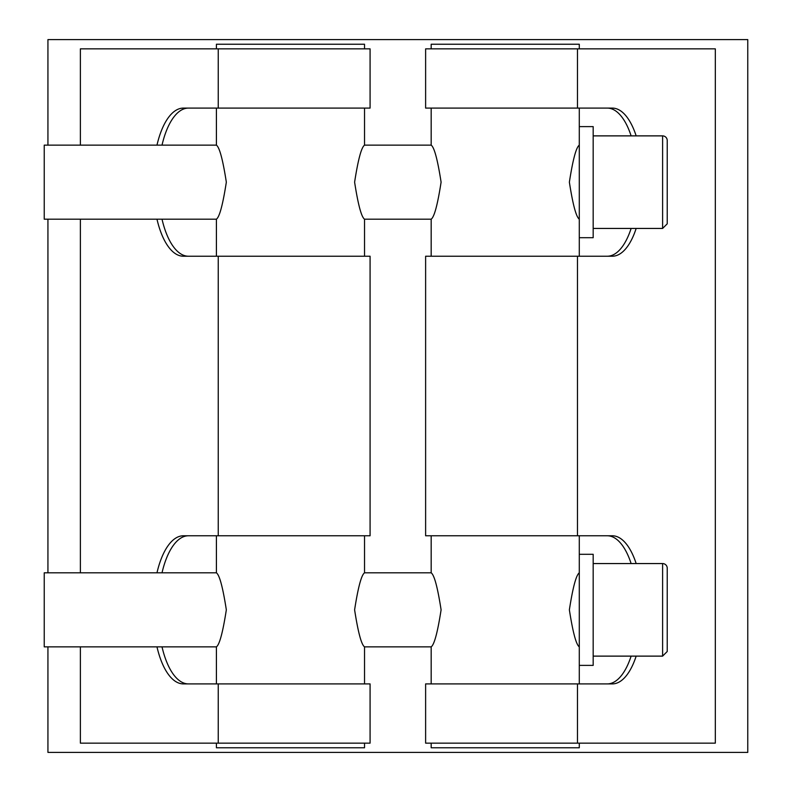 <?xml version="1.0" encoding="UTF-8"?>
<svg xmlns="http://www.w3.org/2000/svg" width="792" height="792" viewBox="0 0 792 792"><rect width="100%" height="100%" fill="white"/><g stroke="black" fill="none" stroke-linecap="round" stroke-linejoin="round"><path stroke-width="1.19" d="M431.175 48.857L431.175 44.233L579.289 44.233L579.289 48.857M579.289 108.098L579.289 126.621L593.178 126.621L593.178 237.699L579.289 237.699L579.289 256.222M431.175 256.222L431.175 219.186C434.303 216.988 437.61 204.643 441.094 182.16C437.61 159.677 434.303 147.332 431.175 145.134L431.175 108.098M431.175 683.902L431.175 646.866C434.303 644.668 437.61 632.323 441.094 609.84C437.61 587.357 434.303 575.012 431.175 572.814L431.175 535.778M579.289 743.144L579.289 747.767L431.175 747.767L431.175 743.144M579.289 535.778L579.289 683.902M579.289 646.866C576.17 644.668 572.863 632.323 569.369 609.84C572.863 587.357 576.17 575.012 579.289 572.814M579.289 219.186C576.17 216.988 572.863 204.643 569.369 182.16C572.863 159.677 576.17 147.332 579.289 145.134M593.178 135.877L662.607 135.877A4.633 4.633 0 0 1 667.23 140.501L667.23 223.819L667.23 140.501M354.608 182.16C358.093 204.643 361.399 216.988 364.528 219.186C361.399 216.988 358.093 204.643 354.608 182.16C358.093 159.677 361.399 147.332 364.528 145.134C361.399 147.332 358.093 159.677 354.608 182.16M216.414 145.134L44.233 145.134L44.233 219.186L216.414 219.186C219.532 216.988 222.839 204.643 226.334 182.16C222.839 159.677 219.532 147.332 216.414 145.134L216.414 108.098M579.289 237.699L579.289 126.621M593.178 563.558L662.607 563.558A4.633 4.633 0 0 1 667.23 568.181L667.23 651.499L667.23 568.181M579.289 665.379L593.178 665.379L593.178 554.301L579.289 554.301M354.608 609.84C358.093 632.323 361.399 644.668 364.528 646.866C361.399 644.668 358.093 632.323 354.608 609.84C358.093 587.357 361.399 575.012 364.528 572.814C361.399 575.012 358.093 587.357 354.608 609.84M216.414 572.814L44.233 572.814L44.233 646.866L216.414 646.866C219.532 644.668 222.839 632.323 226.334 609.84C222.839 587.357 219.532 575.012 216.414 572.814L216.414 535.778M364.528 743.144L364.528 747.767L216.414 747.767L216.414 743.144M216.414 683.902L216.414 646.866M216.414 256.222L216.414 219.186M216.414 48.857L216.414 44.233L364.528 44.233L364.528 48.857M47.936 646.866L47.936 752.4L747.767 752.4L747.767 39.6L47.936 39.6L47.936 145.134M47.936 572.814L47.936 219.186M218.236 535.778L218.236 256.222L370.082 256.222L370.082 535.778L183.378 535.778A71.745 30.165 -90 0 0 156.974 572.814M162.013 572.814A71.745 30.165 90 0 1 188.417 535.778M218.236 108.098L218.236 48.857L370.082 48.857L370.082 108.098L183.378 108.098A71.745 30.165 -90 0 0 156.974 145.134M162.013 145.134A71.745 30.165 90 0 1 188.417 108.098M156.974 219.186A71.745 30.165 -90 0 0 183.378 256.222L218.236 256.222M188.417 256.222A71.745 30.165 90 0 1 162.013 219.186M156.974 646.866A71.745 30.165 -90 0 0 183.378 683.902L370.082 683.902L370.082 743.144L218.236 743.144L218.236 683.902M188.417 683.902A71.745 30.165 90 0 1 162.013 646.866M218.236 48.857L80.378 48.857L80.378 145.134M80.378 646.866L80.378 743.144L218.236 743.144M631.125 656.122A71.745 30.165 -90 0 1 607.286 683.902M577.467 683.902L425.621 683.902L425.621 743.144L577.467 743.144L577.467 683.902L612.325 683.902A71.745 30.165 90 0 0 636.164 656.122M607.286 535.778A71.745 30.165 -90 0 1 631.125 563.558M636.164 563.558A71.745 30.165 90 0 0 612.325 535.778L577.467 535.778L577.467 256.222L425.621 256.222L425.621 535.778L577.467 535.778M631.125 228.442A71.745 30.165 -90 0 1 607.286 256.222M577.467 256.222L612.325 256.222A71.745 30.165 90 0 0 636.164 228.442M607.286 108.098A71.745 30.165 -90 0 1 631.125 135.877M636.164 135.877A71.745 30.165 90 0 0 612.325 108.098L577.467 108.098L577.467 48.857L425.621 48.857L425.621 108.098L577.467 108.098M577.467 743.144L715.324 743.144L715.324 48.857L577.467 48.857M662.607 135.877L662.607 228.442L667.23 223.819M662.607 563.558L662.607 656.122L667.23 651.499M80.378 572.814L80.378 219.186M593.178 228.442L662.607 228.442M431.175 145.134L364.528 145.134L364.528 108.098M431.175 219.186L364.528 219.186L364.528 256.222M593.178 656.122L662.607 656.122M431.175 572.814L364.528 572.814L364.528 535.778M431.175 646.866L364.528 646.866L364.528 683.902"/></g></svg>
